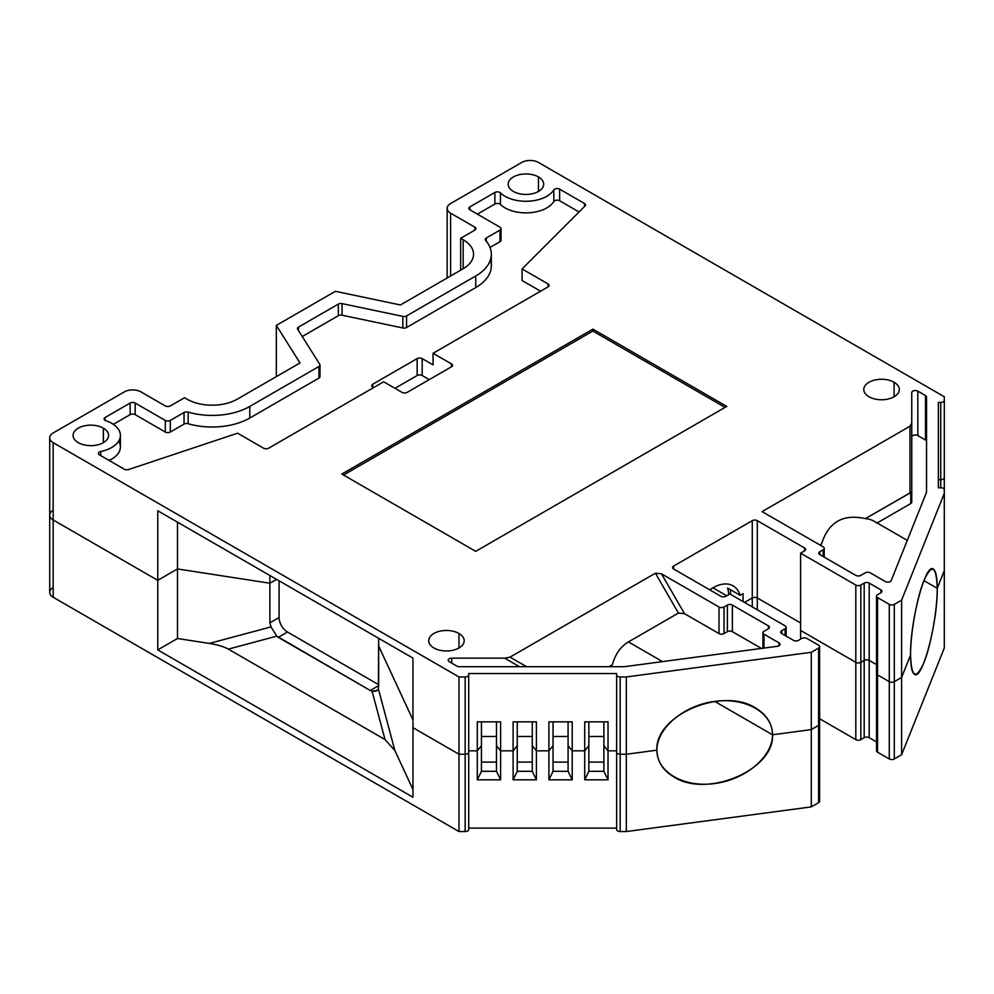 <?xml version="1.0" encoding="UTF-8"?>
<svg xmlns="http://www.w3.org/2000/svg" width="994" height="994" viewBox="0 0 994 994"><rect width="100%" height="100%" fill="white"/><g stroke="black" fill="none" stroke-linecap="round" stroke-linejoin="round"><path stroke-width="1.49" d="M616.615 674.901A3.554 2.05 0 0 0 620.169 676.951L620.169 754.247A3.554 2.05 180 0 1 616.615 752.197L616.615 674.901A3.554 2.05 0 0 0 620.169 676.951L620.169 754.247A3.554 2.05 180 0 1 616.615 752.197L616.615 674.901A3.554 2.05 0 0 0 620.169 676.951L620.169 831.543A3.554 2.05 180 0 1 616.615 829.493L616.615 752.209A3.554 2.05 0 0 0 620.169 754.247L620.169 831.543A3.554 2.05 180 0 1 616.615 829.493L616.615 752.209A3.554 2.05 0 0 0 620.169 754.247A3.554 2.05 180 0 1 616.615 752.197A3.554 2.05 0 0 0 620.169 754.247L620.169 831.543A3.554 2.05 180 0 1 616.615 829.493L616.615 673.534L468.708 673.534L468.708 674.901L468.708 673.534L616.615 673.534L468.708 673.534L468.708 752.197A3.554 2.05 180 0 1 465.155 754.247L458.992 754.247L465.155 754.247A3.554 2.05 0 0 0 468.708 752.197A3.554 2.05 180 0 1 465.155 754.247L465.155 831.543L465.155 754.247A3.554 2.05 0 0 0 468.708 752.197L468.708 829.493A3.554 2.05 180 0 1 465.155 831.543L458.992 831.543L53.167 597.245A11.829 6.834 180 0 1 49.7 592.412L49.7 515.153A11.829 6.834 0 0 0 53.167 519.949L157.76 580.334L53.167 519.949A11.829 6.834 180 0 1 49.7 515.116L49.7 437.82A11.829 6.834 0 0 0 53.167 442.653L458.992 676.951L465.155 676.951A3.554 2.05 0 0 0 468.708 674.901L468.708 829.493A3.554 2.05 180 0 1 465.155 831.543L458.992 831.543L53.167 597.245A11.829 6.834 180 0 1 53.167 587.578A11.829 6.834 180 0 0 53.167 597.245L53.167 519.949L53.167 597.245L458.992 831.543L458.992 754.247L412.97 727.67L458.992 754.247L465.155 754.247L458.992 754.247L458.992 676.951L465.155 676.951A3.554 2.05 0 0 0 468.708 674.901L468.708 752.197A3.554 2.05 180 0 1 465.155 754.247A3.554 2.05 0 0 0 468.708 752.197L468.708 829.493A3.554 2.05 180 0 1 465.155 831.543L458.992 831.543L458.992 754.247L412.97 727.67L458.992 754.247L412.97 727.67L458.992 754.247L458.992 831.543M944.3 644.385A3.554 2.05 180 0 1 944.3 644.41A3.554 2.05 180 0 0 944.3 644.385A3.554 2.05 180 0 1 944.3 644.41L944.3 567.114L944.3 570.668L937.243 588.336L923.898 580.633L937.243 588.336C937.764 622.145 922.159 681.039 914.468 674.317C911.92 672.59 910.616 666.166 910.554 655.058L901.608 677.448L901.608 754.744L944.3 647.964L901.608 754.744L894.302 758.956A3.554 2.05 180 0 1 889.282 758.956L877.565 752.197A3.554 2.05 180 0 1 876.534 750.743L876.534 673.447A3.554 2.05 0 0 0 877.565 674.901A3.554 2.05 180 0 1 876.534 673.447L876.534 596.151A3.554 2.05 0 0 0 877.565 597.605L877.565 752.197A3.554 2.05 180 0 1 877.565 749.29A3.554 2.05 180 0 0 877.565 752.197L889.282 758.956L877.565 752.197L877.565 674.901A3.554 2.05 180 0 1 877.565 671.994A3.554 2.05 0 0 0 876.534 673.447M876.534 741.934L869.203 737.697A3.554 2.05 0 0 0 864.184 737.697L864.184 660.401A3.554 2.05 180 0 1 869.203 660.401A3.554 2.05 0 0 0 864.184 660.401A3.554 2.05 180 0 1 869.203 660.401L869.203 737.697A3.554 2.05 0 0 0 864.184 737.697L864.184 660.401A3.554 2.05 180 0 1 869.203 660.401L869.203 737.697A3.554 2.05 0 0 0 864.184 737.697L864.184 583.105A3.554 2.05 180 0 1 869.203 583.105L869.203 660.401A3.554 2.05 0 0 0 864.184 660.401L864.184 583.105A3.554 2.05 180 0 1 869.203 583.105L869.203 660.401A3.554 2.05 0 0 0 864.184 660.401L864.184 583.105A3.554 2.05 180 0 1 869.203 583.105L869.203 737.697L876.534 741.934L869.203 737.697M855.809 739.635L855.809 585.044A3.554 2.05 0 0 0 860.829 585.044L860.829 662.339A3.554 2.05 180 0 1 855.809 662.339L855.809 585.044A3.554 2.05 0 0 0 860.829 585.044L860.829 662.339A3.554 2.05 180 0 1 855.809 662.339L855.809 585.044A3.554 2.05 0 0 0 860.829 585.044L860.829 739.635A3.554 2.05 180 0 1 855.809 739.635L855.809 662.339A3.554 2.05 0 0 0 860.829 662.339L860.829 739.635A3.554 2.05 180 0 1 855.809 739.635L855.809 662.339A3.554 2.05 0 0 0 860.829 662.339A3.554 2.05 180 0 1 855.809 662.339A3.554 2.05 0 0 0 860.829 662.339L860.829 739.635L864.184 737.697L860.829 739.635A3.554 2.05 180 0 1 855.809 739.635L819.615 718.737M819.615 646.634L819.615 723.93A3.554 2.05 180 0 1 818.584 725.384A3.554 2.05 0 0 0 819.615 723.93L819.615 801.226A3.554 2.05 180 0 1 818.584 802.68L811.278 806.892L626.332 831.543L811.278 806.892L811.278 652.3L626.332 676.951L811.278 652.3L818.584 648.088A3.554 2.05 0 0 0 819.615 646.634A3.554 2.05 0 0 0 818.584 645.181L806.867 638.421A3.554 2.05 0 0 0 801.847 638.421L798.493 640.36A3.554 2.05 180 0 1 793.473 640.36L781.756 633.588A3.554 2.05 180 0 1 780.725 632.147A3.554 2.05 180 0 1 781.756 630.693L781.756 633.588A3.554 2.05 180 0 1 781.756 630.693L781.756 633.588A3.554 2.05 180 0 1 781.756 630.693L781.756 633.588L793.473 640.36L781.756 633.588M819.615 723.93A3.554 2.05 0 0 0 818.584 722.476A3.554 2.05 180 0 1 818.584 725.384L818.584 802.68A3.554 2.05 180 0 0 818.584 799.772A3.554 2.05 180 0 1 818.584 802.68L818.584 725.384L811.278 729.596L772.5 734.765L714.711 701.404L772.5 734.765C774.761 769.592 707.206 798.48 673.857 776.948C662.824 770.325 657.183 761.392 656.922 750.172L626.332 754.247L620.169 754.247L626.332 754.247L620.169 754.247L626.332 754.247L620.169 754.247L626.332 754.247L626.332 831.543L620.169 831.543L626.332 831.543L811.278 806.892L818.584 802.68L811.278 806.892L811.278 729.596L811.278 806.892M616.615 828.126L468.708 828.126M712.934 587.827L726.751 595.791L712.934 587.827M752.272 606.899L752.272 597.966L752.272 606.899L752.272 597.966L744.531 602.439L752.272 597.966A3.554 2.05 180 0 1 757.291 597.966A3.554 2.05 0 0 0 752.272 597.966L744.531 602.439L752.272 597.966A3.554 2.05 180 0 1 757.291 597.966L757.291 609.794L757.291 597.966A3.554 2.05 0 0 0 752.272 597.966L744.531 602.439L752.272 597.966A3.554 2.05 180 0 1 757.291 597.966A3.554 2.05 0 0 0 752.272 597.966L752.272 520.67A3.554 2.05 180 0 1 757.291 520.67L757.291 609.794M800.592 622.965L757.291 597.966L800.592 622.965M800.592 639.142L800.592 630.457L855.809 662.339L800.592 630.457L855.809 662.339L800.592 630.457L855.809 662.339L800.592 630.457L800.592 639.142L800.592 553.161L804.568 550.862L804.568 547.967L757.291 520.67L757.291 597.966L757.291 520.67A3.554 2.05 180 0 0 752.272 520.67A3.554 2.05 180 0 1 757.291 520.67L804.568 547.967A3.554 2.05 180 0 1 805.6 549.409A3.554 2.05 180 0 1 804.568 550.862L804.568 547.967A3.554 2.05 180 0 1 804.568 550.862L804.568 547.967L757.291 520.67M860.829 662.339L864.184 660.401L860.829 662.339M876.534 664.638L869.203 660.401L876.534 664.638M889.282 758.956L889.282 604.364A3.554 2.05 0 0 0 894.302 604.364L894.302 681.66A3.554 2.05 180 0 1 889.282 681.66L889.282 604.364A3.554 2.05 0 0 0 894.302 604.364L894.302 681.66A3.554 2.05 180 0 1 889.282 681.66A3.554 2.05 0 0 0 894.302 681.66L894.302 758.956A3.554 2.05 180 0 1 889.282 758.956L889.282 681.66A3.554 2.05 0 0 0 894.302 681.66L894.302 758.956A3.554 2.05 180 0 1 889.282 758.956L889.282 681.66A3.554 2.05 0 0 0 894.302 681.66A3.554 2.05 180 0 1 889.282 681.66L877.565 674.901A3.554 2.05 180 0 1 877.565 671.994A3.554 2.05 0 0 0 877.565 674.901L877.565 752.197M944.3 400.321L944.3 477.617A3.554 2.05 180 0 1 940.746 479.667L938.386 479.667L940.746 479.667L940.746 402.371A3.554 2.05 0 0 0 944.3 400.321L944.3 477.617A3.554 2.05 180 0 1 940.746 479.667L940.746 402.371L938.386 402.371L940.746 402.371A3.554 2.05 0 0 0 944.3 400.321L944.3 489.793A3.554 2.05 0 0 0 940.746 487.768L938.386 487.768L938.386 402.371L938.386 487.768L940.746 487.768L940.746 479.667A3.554 2.05 0 0 0 944.3 477.617L944.3 489.793A3.554 2.05 0 0 0 940.746 487.768L940.746 479.667L938.386 479.667L940.746 479.667A3.554 2.05 0 0 0 944.3 477.617L944.3 489.793A3.554 2.05 0 0 0 940.746 487.768L938.386 487.768L938.386 402.371L940.746 402.371A3.554 2.05 0 0 0 944.3 400.321L944.3 477.617A3.554 2.05 180 0 1 940.746 479.667L938.386 479.667L940.746 479.667A3.554 2.05 0 0 0 944.3 477.617L944.3 567.114A3.554 2.05 0 0 0 944.3 567.089A3.554 2.05 180 0 1 944.3 567.114A3.554 2.05 0 0 0 944.3 567.089A3.554 2.05 180 0 1 944.3 567.114L944.3 647.964L944.3 567.114A3.554 2.05 0 0 0 944.3 567.089A3.554 2.05 180 0 1 944.3 567.114L944.3 570.668L937.243 588.336C937.292 610.167 931.03 645.069 923.898 662.762C915.859 680.244 911.411 677.684 910.554 655.058L901.608 677.448L894.302 681.66L901.608 677.448L901.608 600.152L894.302 604.364L901.608 600.152L944.3 493.372L901.608 600.152L894.302 604.364L894.302 681.66L901.608 677.448L901.608 754.744L894.302 758.956L901.608 754.744L944.3 647.964L944.3 570.668L937.243 588.336C937.18 577.216 935.876 570.792 933.329 569.065C925.625 562.356 910.032 621.238 910.554 655.058L901.608 677.448L901.608 754.744M209.349 643.429L271.002 626.916L276.792 636.135L228.359 649.119C223.923 646.659 217.574 644.758 209.349 643.429L271.002 626.916L269.883 622.84L279.09 617.535A11.829 6.834 -120 0 0 287.452 632.022L378.664 684.68L287.452 632.022L278.245 637.34L276.792 636.135L228.359 649.119L385.038 739.573L372.054 691.141L370.29 690.482L378.664 685.649L378.366 688.892L394.879 750.545L385.038 739.573L372.054 691.141L376.962 690.631L378.366 688.892L394.879 750.545L385.038 739.573L228.359 649.119C223.923 646.659 217.574 644.758 209.349 643.429L271.002 626.916L269.883 622.84L279.09 617.535A11.829 6.834 -120 0 0 287.452 632.022L278.245 637.34L370.29 690.482L378.664 685.649L378.366 688.892L394.879 750.545L385.038 739.573L228.359 649.119C223.923 646.659 217.574 644.758 209.349 643.429L177.491 638.508L157.76 649.902L157.76 580.334L157.76 649.902L412.97 797.238L157.76 649.902L157.76 580.334L177.491 568.941L269.883 583.229L276.58 579.365L269.883 583.229L177.491 568.941L177.491 638.508L177.491 568.941L157.76 580.334L53.167 519.949L157.76 580.334L177.491 568.941L177.491 522.161L177.491 568.941L269.883 583.229L276.58 579.365L269.883 583.229L177.491 568.941L177.491 638.508L209.349 643.429L177.491 638.508L157.76 649.902L412.97 797.238L412.97 658.115L157.76 510.767L157.76 580.334L53.167 519.949A11.829 6.834 180 0 1 53.167 510.282A11.829 6.834 180 0 0 53.167 519.949L157.76 580.334L177.491 568.941L269.883 583.229L276.58 579.365L269.883 583.229L177.491 568.941L157.76 580.334L177.491 568.941L177.491 522.161M378.664 638.297L378.664 646.038L412.97 719.954L378.664 646.038L412.97 719.954L378.664 646.038L412.97 719.954L378.664 646.038L378.664 685.649L378.664 638.297L378.366 688.892C377.633 690.892 375.533 691.638 372.054 691.141L370.29 690.482L378.664 685.649M481.431 721.843L481.431 771.307L481.431 721.843L481.431 745.711L477.294 750.83L468.708 750.83L477.294 750.83L477.294 779.818L481.431 771.307L496.466 771.307L496.466 745.711L500.603 750.83L500.603 779.818L477.294 779.818L481.431 771.307L481.431 745.711L477.294 750.83L477.294 721.843L500.603 721.843L500.603 750.83L513.103 750.83L500.603 750.83L500.603 779.818L477.294 779.818L481.431 771.307L496.466 771.307L500.603 779.818L477.294 779.818L477.294 750.83L468.708 750.83L477.294 750.83L468.708 750.83L477.294 750.83L477.294 779.818M481.431 736.479L496.466 736.479L481.431 736.479M517.24 721.843L517.24 771.307L517.24 721.843L517.24 745.711L513.103 750.83L513.103 779.818L517.24 771.307L532.275 771.307L532.275 745.711L536.412 750.83L536.412 779.818L513.103 779.818L517.24 771.307L517.24 745.711L513.103 750.83L513.103 721.843L536.412 721.843L536.412 750.83L548.912 750.83L536.412 750.83L536.412 779.818L513.103 779.818L517.24 771.307L532.275 771.307L536.412 779.818L513.103 779.818L513.103 750.83L500.603 750.83L500.603 779.818L496.466 771.307L496.466 745.711L500.603 750.83L513.103 750.83L500.603 750.83L500.603 721.843L477.294 721.843L500.603 721.843L500.603 750.83L513.103 750.83L513.103 779.818M517.24 736.479L532.275 736.479L517.24 736.479M553.049 721.843L553.049 771.307L553.049 721.843L553.049 745.711L548.912 750.83L548.912 779.818L553.049 771.307L568.083 771.307L568.083 745.711L572.221 750.83L572.221 779.818L548.912 779.818L553.049 771.307L553.049 745.711L548.912 750.83L548.912 721.843L572.221 721.843L572.221 750.83L584.721 750.83L572.221 750.83L572.221 779.818L548.912 779.818L553.049 771.307L568.083 771.307L572.221 779.818L548.912 779.818L548.912 750.83L536.412 750.83L536.412 779.818L532.275 771.307L532.275 745.711L536.412 750.83L548.912 750.83L536.412 750.83L536.412 721.843L513.103 721.843L536.412 721.843L536.412 750.83L548.912 750.83L548.912 779.818M553.049 736.479L568.083 736.479L553.049 736.479M588.858 721.843L588.858 771.307L588.858 721.843L588.858 745.711L584.721 750.83L584.721 779.818L588.858 771.307L603.892 771.307L603.892 745.711L608.03 750.83L608.03 779.818L584.721 779.818L588.858 771.307L588.858 745.711L584.721 750.83L584.721 721.843L608.03 721.843L608.03 750.83L616.615 750.83L608.03 750.83L608.03 779.818L584.721 779.818L588.858 771.307L603.892 771.307L608.03 779.818L584.721 779.818L584.721 750.83L572.221 750.83L572.221 779.818L568.083 771.307L568.083 745.711L572.221 750.83L584.721 750.83L572.221 750.83L572.221 721.843L548.912 721.843L572.221 721.843L572.221 750.83L584.721 750.83L584.721 779.818M588.858 736.479L603.892 736.479L588.858 736.479M378.664 684.68L287.452 632.022L278.245 637.34L276.792 636.135L271.002 626.916L269.883 622.84L269.883 575.501M394.879 750.545L412.97 789.522M269.883 622.84L279.09 617.535L279.09 580.819M481.431 762.087L496.466 762.087M517.24 762.087L532.275 762.087M553.049 762.087L568.083 762.087M588.858 762.087L603.892 762.087M819.839 544.948L821.553 543.954A62.125 35.871 -60 0 0 820.472 545.321A62.125 35.871 -60 0 1 821.553 543.954L819.839 544.948L821.553 543.954C828.412 522.098 843.024 513.662 865.389 518.644L909.982 492.9L909.982 426.227L911.759 423.158L911.759 492.229L909.982 492.9L909.982 426.227L911.759 423.158L911.759 492.229L910.715 492.614L910.715 503.585A3.554 2.05 0 0 0 911.759 502.132L911.759 437.025A3.554 2.05 180 0 1 913.946 435.136A3.554 2.05 180 0 1 917.822 435.571L917.822 391.127A3.554 2.05 0 0 0 913.946 390.692A3.554 2.05 0 0 0 911.759 392.58L911.759 492.229L909.982 492.9L909.982 426.227L911.759 423.158L911.759 502.132L911.759 437.025A3.554 2.05 180 0 1 913.946 435.136A3.554 2.05 180 0 1 917.822 435.571L917.822 391.127A3.554 2.05 0 0 0 913.946 390.692A3.554 2.05 0 0 0 911.759 392.58L911.759 437.025A3.554 2.05 180 0 1 913.946 435.136A3.554 2.05 180 0 1 917.822 435.571L917.822 391.127A3.554 2.05 0 0 0 913.946 390.692A3.554 2.05 0 0 0 911.759 392.58L911.759 492.229M917.822 391.127L925.513 395.575A3.554 2.05 0 0 1 926.545 397.016A3.554 2.05 0 0 0 925.513 395.575A3.554 2.05 0 0 1 926.545 397.016L926.545 491.98A3.554 2.05 180 0 1 926.458 492.44A3.554 2.05 180 0 0 926.545 491.98L926.545 397.016L926.545 491.98A3.554 2.05 180 0 1 926.458 492.44L891.233 580.521A3.554 2.05 0 0 1 888.748 582.037A3.554 2.05 0 0 1 885.269 581.515L870.247 572.842A3.554 2.05 180 0 0 865.227 572.842L860.829 575.377A3.554 2.05 0 0 1 855.809 575.377L819.839 554.602L819.839 551.707A3.554 2.05 0 0 0 819.839 554.602L819.839 551.707A3.554 2.05 0 0 0 818.795 553.161A3.554 2.05 0 0 0 819.839 554.602L855.809 575.377A3.554 2.05 0 0 0 860.829 575.377A3.554 2.05 0 0 1 855.809 575.377L819.839 554.602L819.839 551.707L823.181 549.781A3.554 2.05 180 0 0 824.225 548.328A3.554 2.05 180 0 0 823.181 546.874L762.1 511.612L909.982 426.227M538.475 176.957A17.755 10.251 180 0 1 543.681 184.201A17.755 10.251 180 0 1 525.925 194.451A17.755 10.251 180 0 1 508.17 184.201A17.755 10.251 180 0 1 519.129 174.733A17.755 10.251 180 0 1 538.475 176.957A17.755 10.251 180 0 1 530.523 194.103A17.755 10.251 180 0 1 508.779 181.542A17.755 10.251 180 0 1 538.475 176.957L538.475 191.444L538.475 176.957A17.755 10.251 180 0 1 530.523 194.103A17.755 10.251 180 0 1 508.779 181.542A17.755 10.251 180 0 1 538.475 176.957M894.091 382.268A17.755 10.251 180 0 1 899.297 389.511A17.755 10.251 180 0 1 881.541 399.762A17.755 10.251 180 0 1 863.798 389.511A17.755 10.251 180 0 1 874.757 380.043A17.755 10.251 180 0 1 894.091 382.268A17.755 10.251 180 0 1 886.139 399.414A17.755 10.251 180 0 1 864.395 386.852A17.755 10.251 180 0 1 894.091 382.268L894.091 396.755L894.091 382.268A17.755 10.251 180 0 1 886.139 399.414A17.755 10.251 180 0 1 864.395 386.852A17.755 10.251 180 0 1 894.091 382.268M458.992 633.476A17.755 10.251 180 0 1 464.186 640.72A17.755 10.251 180 0 1 446.443 650.971A17.755 10.251 180 0 1 428.687 640.72A17.755 10.251 180 0 1 439.646 631.252A17.755 10.251 180 0 1 458.992 633.476A17.755 10.251 180 0 1 451.027 650.61A17.755 10.251 180 0 1 429.296 638.061A17.755 10.251 180 0 1 458.992 633.476L458.992 647.964L458.992 633.476A17.755 10.251 180 0 1 451.027 650.61A17.755 10.251 180 0 1 429.296 638.061A17.755 10.251 180 0 1 458.992 633.476M103.376 428.153A17.755 10.251 180 0 1 108.57 435.409A17.755 10.251 180 0 1 90.827 445.647A17.755 10.251 180 0 1 73.071 435.409A17.755 10.251 180 0 1 84.03 425.941A17.755 10.251 180 0 1 103.376 428.153A17.755 10.251 180 0 1 95.412 445.3A17.755 10.251 180 0 1 73.68 432.75A17.755 10.251 180 0 1 103.376 428.153L103.376 442.653L103.376 428.153A17.755 10.251 180 0 1 95.412 445.3A17.755 10.251 180 0 1 73.68 432.75A17.755 10.251 180 0 1 103.376 428.153M944.3 474.051L944.3 396.755L538.475 162.457A11.829 6.834 0 0 0 521.738 162.457L450.617 203.522A11.829 6.834 0 0 0 447.151 208.355A11.829 6.834 0 0 0 450.617 213.188L474.883 227.191A3.554 2.05 180 0 1 475.927 228.645A3.554 2.05 180 0 1 474.883 230.086L460.657 238.299L463.167 239.753A35.498 20.501 180 0 1 473.566 254.24A35.498 20.501 180 0 1 463.167 268.74L400.42 304.972L335.388 291.304L276.332 325.398L335.388 291.304L400.42 304.972L335.388 291.304L276.332 325.398L300.002 362.947L237.255 399.178A35.498 20.501 180 0 1 187.046 399.178L184.536 397.724L187.046 399.178A35.498 20.501 180 0 0 237.255 399.178A35.498 20.501 180 0 1 187.046 399.178L184.536 397.724L170.309 405.937A3.554 2.05 180 0 1 165.29 405.937L141.024 391.922A11.829 6.834 0 0 0 124.287 391.922L53.167 432.986A11.829 6.834 0 0 0 49.7 437.82M818.584 802.68L818.584 725.384A3.554 2.05 0 0 0 818.584 722.476A3.554 2.05 180 0 1 818.584 725.384L811.278 729.596L772.5 734.765C772.239 723.533 766.598 714.611 755.564 707.989C722.216 686.456 654.661 715.345 656.922 750.172L626.332 754.247L626.332 676.951L620.169 676.951L626.332 676.951L811.278 652.3L818.584 648.088A3.554 2.05 0 0 0 818.584 645.181L806.867 638.421A3.554 2.05 0 0 0 801.847 638.421L798.493 640.36A3.554 2.05 180 0 1 793.473 640.36A3.554 2.05 180 0 0 798.493 640.36L801.847 638.421A3.554 2.05 0 0 1 806.867 638.421L818.584 645.181A3.554 2.05 0 0 1 818.584 648.088L811.278 652.3L811.278 729.596L811.278 652.3M785.111 635.526L785.111 628.767L785.111 635.526L785.111 628.767L781.756 630.693L785.111 628.767A3.554 2.05 0 0 0 786.155 627.313A3.554 2.05 0 0 0 785.111 625.86L729.882 593.977L725.906 596.276A3.554 2.05 180 0 1 720.886 596.276L673.609 568.978A3.554 2.05 180 0 1 672.578 567.524A3.554 2.05 180 0 1 673.609 566.083L752.272 520.67L673.609 566.083L752.272 520.67L752.272 597.966L752.272 520.67M855.809 585.044L800.592 553.161L804.568 550.862L800.592 553.161L855.809 585.044L800.592 553.161L800.592 630.457L800.592 553.161M860.829 585.044L864.184 583.105M876.534 596.151A3.554 2.05 0 0 1 877.565 594.698L880.92 592.772L880.92 589.877L869.203 583.105L880.92 589.877A3.554 2.05 180 0 1 881.951 591.318A3.554 2.05 180 0 1 880.92 592.772L880.92 589.877A3.554 2.05 180 0 1 880.92 592.772L880.92 589.877L869.203 583.105M877.565 597.605L889.282 604.364L877.565 597.605A3.554 2.05 0 0 1 877.565 594.698L880.92 592.772L877.565 594.698A3.554 2.05 0 0 0 877.565 597.605L877.565 674.901L889.282 681.66L889.282 604.364L877.565 597.605L877.565 674.901L889.282 681.66L877.565 674.901A3.554 2.05 0 0 1 877.565 671.994M944.3 567.114L944.3 477.617L944.3 493.372L901.608 600.152L901.608 677.448L901.608 600.152M469.864 206.901L494.875 192.463L469.864 206.901L469.864 209.796A3.554 2.05 180 0 1 469.864 206.901L469.864 209.796A3.554 2.05 180 0 1 469.864 206.901L469.864 209.796A3.554 2.05 180 0 1 468.82 208.355A3.554 2.05 180 0 1 469.864 206.901L494.875 192.463A3.554 2.05 180 0 1 500.442 192.873A29.584 17.084 0 0 0 528.733 201.198A29.584 17.084 0 0 0 553.795 189.929A3.554 2.05 180 0 1 559.647 189.171L584.484 203.509A3.554 2.05 180 0 1 585.528 204.963A3.554 2.05 180 0 1 585.044 205.982L522.086 268.939L548.104 283.961A3.554 2.05 180 0 1 549.135 285.402A3.554 2.05 180 0 1 548.104 286.856L433.049 353.28L451.462 363.903A3.554 2.05 180 0 1 452.494 365.357A3.554 2.05 180 0 1 451.462 366.811L407.105 392.406A3.554 2.05 180 0 1 402.085 392.406L383.684 381.783L268.628 448.207L383.684 381.783L402.085 392.406A3.554 2.05 180 0 0 407.105 392.406A3.554 2.05 180 0 1 402.085 392.406L383.684 381.783L268.628 448.207A3.554 2.05 180 0 1 263.609 448.207L237.603 433.185L263.609 448.207A3.554 2.05 180 0 0 268.628 448.207A3.554 2.05 180 0 1 263.609 448.207L237.603 433.185L128.561 469.541A3.554 2.05 180 0 1 124.275 469.218L99.437 454.867A3.554 2.05 180 0 1 98.394 453.426A3.554 2.05 180 0 1 100.754 451.487A29.584 17.084 0 0 0 120.398 435.409A29.584 17.084 0 0 0 105.849 420.698A3.554 2.05 180 0 1 104.097 418.921A3.554 2.05 180 0 1 105.14 417.48L130.152 403.042A3.554 2.05 180 0 1 135.172 403.042L165.29 420.425A3.554 2.05 0 0 0 170.309 420.425L184.039 412.51A3.554 2.05 180 0 1 188.152 412.125L188.152 423.717A3.554 2.05 0 0 0 184.039 424.103L184.039 412.51A3.554 2.05 180 0 1 188.152 412.125L188.152 423.717A3.554 2.05 0 0 0 184.039 424.103L184.039 412.51A3.554 2.05 180 0 1 188.152 412.125L188.152 423.717A3.554 2.05 0 0 0 184.039 424.103L184.039 412.51L170.309 420.425L184.039 412.51M319.993 365.046L319.993 376.639A3.554 2.05 180 0 1 318.95 378.093L249.805 418.014A53.254 30.739 180 0 1 188.152 423.717A53.254 30.739 180 0 0 249.805 418.014L249.805 406.422A53.254 30.739 180 0 1 188.152 412.125A53.254 30.739 180 0 0 249.805 406.422L318.95 366.5A3.554 2.05 0 0 0 319.993 365.046A3.554 2.05 0 0 0 319.782 364.338L297.653 329.25A3.554 2.05 180 0 1 297.442 328.554A3.554 2.05 180 0 1 298.486 327.101L338.345 304.089A3.554 2.05 180 0 1 342.073 303.617L342.073 315.21A3.554 2.05 0 0 0 338.345 315.682L338.345 304.089A3.554 2.05 180 0 1 342.073 303.617L342.073 315.21A3.554 2.05 0 0 0 338.345 315.682L338.345 304.089A3.554 2.05 180 0 1 342.073 303.617L342.073 315.21A3.554 2.05 0 0 0 338.345 315.682L338.345 304.089L298.486 327.101L338.345 304.089M490.005 247.456L499.982 241.691A3.554 2.05 180 0 0 499.982 238.784A3.554 2.05 180 0 1 499.982 241.691L499.982 230.086A3.554 2.05 0 0 0 501.026 228.645L501.026 240.237A3.554 2.05 180 0 1 499.982 241.691L499.982 230.086L486.265 238.013A3.554 2.05 180 0 0 485.606 240.386A53.254 30.739 180 0 1 475.728 275.984L406.571 315.906L406.571 327.511A3.554 2.05 180 0 1 402.843 327.983L402.843 316.39A3.554 2.05 0 0 0 406.571 315.906L406.571 327.511A3.554 2.05 180 0 1 402.843 327.983L402.843 316.39A3.554 2.05 0 0 0 406.571 315.906L406.571 327.511A3.554 2.05 180 0 1 402.843 327.983L402.843 316.39L342.073 303.617L402.843 316.39A3.554 2.05 0 0 0 406.571 315.906L475.728 275.984A53.254 30.739 180 0 0 491.322 254.24A53.254 30.739 180 0 0 485.606 240.386A3.554 2.05 180 0 1 485.221 239.467A3.554 2.05 180 0 1 486.265 238.013L486.265 241.169M501.026 228.645A3.554 2.05 0 0 0 499.982 227.191L469.864 209.796L499.982 227.191A3.554 2.05 0 0 1 499.982 230.086L486.265 238.013L499.982 230.086A3.554 2.05 0 0 0 499.982 227.191L469.864 209.796M475.716 551.347L726.751 406.422L592.871 329.126L341.837 474.051L592.871 329.126L592.871 331.052L592.871 329.126L726.751 406.422L592.871 329.126L341.837 474.051L475.716 551.347L726.751 406.422L475.716 551.347L341.837 474.051L475.716 551.347M768.374 625.86L732.392 605.085L768.374 625.86L768.374 628.755A3.554 2.05 0 0 0 768.374 625.86L768.374 628.755A3.554 2.05 0 0 0 768.374 625.86L768.374 628.755L763.976 631.302A3.554 2.05 180 0 0 762.945 632.743A3.554 2.05 180 0 0 763.976 634.197A3.554 2.05 180 0 1 763.976 631.302L768.374 628.755A3.554 2.05 0 0 0 769.418 627.313A3.554 2.05 0 0 0 768.374 625.86L732.392 605.085A3.554 2.05 0 0 0 727.372 605.085L724.03 607.023A3.554 2.05 180 0 1 719.01 607.023L661.47 573.811L655.419 573.203L678.43 613.062L684.481 613.658L719.01 633.588A3.554 2.05 0 0 0 724.03 633.588L727.372 631.662A3.554 2.05 180 0 1 732.392 631.662L761.429 648.423L732.392 631.662L732.392 605.085A3.554 2.05 0 0 0 727.372 605.085L724.03 607.023A3.554 2.05 180 0 1 719.01 607.023L661.47 573.811L655.419 573.203L678.43 613.062L684.481 613.658L719.01 633.588A3.554 2.05 0 0 0 724.03 633.588L727.372 631.662A3.554 2.05 180 0 1 732.392 631.662L761.429 648.423M526.609 666.701L510.034 657.133L526.609 666.701L510.034 657.133L504.716 658.165L451.748 658.165A3.554 2.05 0 0 0 448.207 660.215A3.554 2.05 0 0 0 449.238 661.656L456.929 666.104A3.554 2.05 0 0 0 459.439 666.701L623.909 666.701A3.554 2.05 0 0 0 624.717 666.651L777.283 646.311A3.554 2.05 0 0 0 780.041 644.311A3.554 2.05 0 0 0 778.998 642.869L763.976 634.197A3.554 2.05 180 0 1 763.976 631.302L768.374 628.755M655.419 573.203L510.034 657.133L655.419 573.203L678.43 613.062L684.481 613.658L661.47 573.811L655.419 573.203L510.034 657.133L504.716 658.165L451.748 658.165A3.554 2.05 0 0 0 448.468 659.432A3.554 2.05 0 0 0 449.238 661.656L456.929 666.104A3.554 2.05 0 0 0 459.439 666.701L623.909 666.701A3.554 2.05 0 0 0 624.717 666.651L777.283 646.311A3.554 2.05 0 0 0 779.905 644.882A3.554 2.05 0 0 0 778.998 642.869L763.976 634.197L778.998 642.869L778.998 645.765M422.177 358.598L433.049 364.873L422.177 358.598L422.177 375.508A3.554 2.05 0 0 0 417.145 375.508L417.145 358.598A3.554 2.05 180 0 1 422.177 358.598L422.177 375.508A3.554 2.05 0 0 0 417.145 375.508L417.145 358.598A3.554 2.05 180 0 1 422.177 358.598L422.177 375.508A3.554 2.05 0 0 0 417.145 375.508L417.145 358.598A3.554 2.05 180 0 1 422.177 358.598L433.049 364.873L433.049 353.28L451.462 363.903A3.554 2.05 180 0 1 451.462 366.811L407.105 392.406L451.462 366.811L451.462 363.903A3.554 2.05 180 0 1 451.462 366.811L451.462 363.903L433.049 353.28L548.104 286.856L433.049 353.28L433.049 364.873L433.049 353.28M603.892 721.843L603.892 745.711L608.03 750.83L608.03 779.818L603.892 771.307L603.892 745.711L608.03 750.83L616.615 750.83L608.03 750.83L608.03 721.843L584.721 721.843L608.03 721.843L608.03 750.83L616.615 750.83L608.03 750.83L603.892 745.711L608.03 750.83L603.892 745.711L603.892 721.843L603.892 771.307L608.03 779.818M728.764 594.623A40.232 23.235 120 0 0 727.583 588.063A40.232 23.235 120 0 1 728.764 594.623A40.232 23.235 120 0 0 727.583 588.063L740.132 595.307L743.065 593.617L743.065 601.594L743.065 593.617L740.132 595.307A40.232 23.235 120 0 0 733.05 585.826A40.232 23.235 120 0 0 709.766 589.852A40.232 23.235 120 0 1 740.132 595.307A40.232 23.235 120 0 0 709.766 589.852M460.657 270.182L460.657 238.299L463.167 239.753A35.498 20.501 180 0 1 463.167 268.74L400.42 304.972L463.167 268.74L463.167 239.753A35.498 20.501 180 0 1 463.167 268.74L463.167 239.753L460.657 238.299L474.883 230.086L474.883 227.191A3.554 2.05 180 0 1 474.883 230.086L460.657 238.299L460.657 270.182L460.657 238.299M276.332 376.602L276.332 325.398L300.002 362.947L237.255 399.178L300.002 362.947L276.332 325.398L276.332 376.602L276.332 325.398M568.083 721.843L568.083 745.711L568.083 721.843L568.083 745.711L572.221 750.83L568.083 745.711L572.221 750.83L568.083 745.711L568.083 771.307L572.221 779.818M532.275 721.843L532.275 745.711L532.275 721.843L532.275 745.711L536.412 750.83L532.275 745.711L536.412 750.83L532.275 745.711L532.275 771.307L536.412 779.818M496.466 721.843L496.466 745.711L496.466 721.843L496.466 745.711L500.603 750.83L496.466 745.711L500.603 750.83L496.466 745.711L496.466 771.307L500.603 779.818M730.515 589.753L730.515 594.337M540.574 291.205L522.086 280.532L540.574 291.205L522.086 280.532L522.086 268.939L548.104 283.961A3.554 2.05 180 0 1 548.104 286.856L548.104 283.961A3.554 2.05 180 0 1 548.104 286.856L548.104 283.961L522.086 268.939L585.044 205.982L522.086 268.939L522.086 280.532L522.086 268.939M109.079 460.433A29.584 17.084 0 0 0 118.646 441.199A29.584 17.084 0 0 1 109.079 460.433A29.584 17.084 0 0 0 120.398 447.002L120.398 435.409M135.172 403.042L135.172 414.635L165.29 432.03L165.29 420.425L135.172 403.042L135.172 414.635A3.554 2.05 0 0 0 130.152 414.635L130.152 403.042L105.14 417.48A3.554 2.05 180 0 0 105.849 420.698A29.584 17.084 0 0 1 120.274 437.025A29.584 17.084 0 0 1 100.754 451.487A3.554 2.05 180 0 0 99.437 454.867L124.275 469.218A3.554 2.05 180 0 0 128.561 469.541L237.603 433.185L128.561 469.541A3.554 2.05 180 0 1 124.275 469.218L99.437 454.867A3.554 2.05 180 0 1 100.754 451.487A29.584 17.084 0 0 0 120.274 437.025A29.584 17.084 0 0 0 105.849 420.698A3.554 2.05 180 0 1 105.14 417.48L130.152 403.042A3.554 2.05 180 0 1 135.172 403.042L135.172 414.635A3.554 2.05 0 0 0 130.152 414.635L113.341 424.339L130.152 414.635L130.152 403.042A3.554 2.05 180 0 1 135.172 403.042L165.29 420.425A3.554 2.05 0 0 0 170.309 420.425L170.309 432.03L184.039 424.103L170.309 432.03A3.554 2.05 180 0 1 165.29 432.03L165.29 420.425A3.554 2.05 0 0 0 170.309 420.425L170.309 432.03L184.039 424.103M302.238 336.531L338.345 315.682M402.843 327.983L342.073 315.21M491.322 254.24L491.322 265.845A53.254 30.739 180 0 1 475.728 287.577L406.571 327.511L475.728 287.577L475.728 275.984L406.571 315.906M500.442 192.873L500.442 204.466A29.584 17.084 0 0 0 528.733 212.791A29.584 17.084 0 0 0 553.795 201.533L553.795 189.929A29.584 17.084 0 0 1 528.733 201.198A29.584 17.084 0 0 1 500.442 192.873L500.442 204.466A3.554 2.05 0 0 0 494.875 204.056L494.875 192.463A3.554 2.05 180 0 1 500.442 192.873L500.442 204.466A3.554 2.05 0 0 0 494.875 204.056L477.393 214.145L494.875 204.056L494.875 192.463A3.554 2.05 180 0 1 500.442 192.873A29.584 17.084 0 0 0 528.733 201.198A29.584 17.084 0 0 0 553.795 189.929A3.554 2.05 180 0 1 559.647 189.171L584.484 203.509A3.554 2.05 180 0 1 585.044 205.982A3.554 2.05 180 0 0 584.484 203.509L559.647 189.171L559.647 200.763L579.055 211.97L559.647 200.763A3.554 2.05 0 0 0 553.795 201.533L553.795 189.929A3.554 2.05 180 0 1 559.647 189.171L559.647 200.763L579.055 211.97M417.145 358.598L372.8 384.193L417.145 358.598L372.8 384.193L372.8 387.101L373.645 387.585L372.8 387.101A3.554 2.05 180 0 1 371.768 385.647A3.554 2.05 180 0 1 372.8 384.193L372.8 387.101A3.554 2.05 180 0 1 372.8 384.193L372.8 387.101L373.645 387.585M422.177 375.508L429.284 379.609M417.145 375.508L394.978 388.306M725.073 407.391L592.871 331.052L343.514 475.02L592.871 331.052L725.073 407.391L592.871 331.052L592.871 329.126M820.472 545.321A62.125 35.871 -60 0 1 821.553 543.954C828.412 522.098 843.024 513.662 865.389 518.644A62.125 35.871 -60 0 1 874.534 521.452L907.286 540.376M877.143 522.968L910.715 503.585A3.554 2.05 0 0 0 911.759 502.132A3.554 2.05 0 0 1 910.715 503.585L877.143 522.968L910.715 503.585L910.715 492.614L865.389 518.644L909.982 492.9M925.513 395.575L925.513 440.019L925.513 395.575L925.513 440.019L917.822 435.571L925.513 440.019A3.554 2.05 180 0 1 926.545 441.448A3.554 2.05 180 0 0 925.513 440.019L917.822 435.571M610.813 666.701A62.125 35.871 120 0 1 612.366 664.725C615.298 654.114 620.654 646.51 628.432 641.925L662.526 661.606L628.432 641.925C620.654 646.51 615.298 654.114 612.366 664.725L608.949 666.701L612.366 664.725A62.125 35.871 120 0 0 610.813 666.701A62.125 35.871 120 0 1 612.366 664.725C615.298 654.114 620.654 646.51 628.432 641.925L678.43 613.062M481.431 745.711L477.294 750.83L477.294 721.843L477.294 750.83L481.431 745.711M517.24 745.711L513.103 750.83L513.103 721.843L513.103 750.83L517.24 745.711M553.049 745.711L548.912 750.83L548.912 721.843L548.912 750.83L553.049 745.711M588.858 745.711L584.721 750.83L584.721 721.843L584.721 750.83L588.858 745.711M626.332 831.543L626.332 754.247L656.922 750.172C656.699 772.176 683.797 787.82 714.711 783.533C745.624 779.569 772.723 756.707 772.5 734.765L811.278 729.596L818.584 725.384L811.278 729.596L772.5 734.765C772.723 756.707 745.624 779.569 714.711 783.533C683.797 787.82 656.699 772.176 656.922 750.172L626.332 754.247L626.332 831.543L620.169 831.543M412.97 797.238L412.97 727.67L412.97 797.238M944.3 489.818L944.3 570.668L937.243 588.336C936.385 565.71 931.937 563.138 923.898 580.633C916.754 598.313 910.504 633.215 910.554 655.058C910.504 633.215 916.754 598.313 923.898 580.633C931.937 563.138 936.385 565.71 937.243 588.336L944.3 570.668L944.3 647.964L944.3 570.668L937.243 588.336C937.292 610.167 931.03 645.069 923.898 662.762C915.859 680.244 911.411 677.684 910.554 655.058L901.608 677.448L894.302 681.66L901.608 677.448L910.554 655.058L901.608 677.448L894.302 681.66L894.302 758.956M860.829 739.635L864.184 737.697M620.169 676.951L626.332 676.951L626.332 754.247L656.922 750.172C656.699 728.229 683.797 705.355 714.711 701.404C745.624 697.117 772.723 712.76 772.5 734.765L811.278 729.596L818.584 725.384A3.554 2.05 0 0 0 818.584 722.476M157.76 649.902L177.491 638.508M278.245 637.34L370.29 690.482L276.792 636.135L228.359 649.119M279.09 617.535A11.829 6.834 -120 0 0 287.452 632.022M385.038 739.573L372.054 691.141L370.29 690.482M271.002 626.916L276.792 636.135M372.054 691.141C375.533 691.638 377.633 690.892 378.366 688.892M588.858 771.307L603.892 771.307M553.049 771.307L568.083 771.307M517.24 771.307L532.275 771.307M481.431 771.307L496.466 771.307M450.617 213.188A11.829 6.834 0 0 1 450.617 203.522L521.738 162.457A11.829 6.834 0 0 1 538.475 162.457L944.3 396.755L538.475 162.457A11.829 6.834 0 0 0 521.738 162.457L450.617 203.522A11.829 6.834 0 0 0 450.617 213.188L474.883 227.191A3.554 2.05 180 0 1 474.883 230.086L474.883 227.191L450.617 213.188L450.617 275.984M458.992 676.951L458.992 754.247L458.992 676.951L53.167 442.653A11.829 6.834 0 0 1 53.167 432.986L124.287 391.922A11.829 6.834 0 0 1 141.024 391.922L165.29 405.937A3.554 2.05 180 0 0 170.309 405.937L184.536 397.724L170.309 405.937A3.554 2.05 180 0 1 165.29 405.937L141.024 391.922A11.829 6.834 0 0 0 124.287 391.922L53.167 432.986A11.829 6.834 0 0 0 53.167 442.653L458.992 676.951L465.155 676.951A3.554 2.05 0 0 0 468.708 674.901M785.111 628.767A3.554 2.05 0 0 0 785.111 625.86L729.882 593.977L725.906 596.276A3.554 2.05 180 0 1 720.886 596.276L673.609 568.978A3.554 2.05 180 0 1 673.609 566.083L673.609 568.978A3.554 2.05 180 0 1 673.609 566.083L673.609 568.978L720.886 596.276A3.554 2.05 180 0 0 725.906 596.276L729.882 593.977L785.111 625.86A3.554 2.05 0 0 1 785.111 628.767L781.756 630.693M188.152 423.717A53.254 30.739 180 0 0 249.805 418.014L318.95 378.093A3.554 2.05 180 0 0 319.782 375.943A3.554 2.05 180 0 1 318.95 378.093L249.805 418.014L249.805 406.422L318.95 366.5A3.554 2.05 0 0 0 319.782 364.338L297.653 329.25A3.554 2.05 180 0 1 298.486 327.101L298.486 330.567M926.458 492.44L891.233 580.521A3.554 2.05 0 0 1 888.748 582.037A3.554 2.05 0 0 1 885.269 581.515L870.247 572.842A3.554 2.05 180 0 0 865.227 572.842A3.554 2.05 180 0 1 870.247 572.842L885.269 581.515A3.554 2.05 0 0 0 888.748 582.037A3.554 2.05 0 0 0 891.233 580.521L926.458 492.44M823.181 549.781A3.554 2.05 180 0 0 823.181 546.874L762.1 511.612L823.181 546.874A3.554 2.05 180 0 1 823.181 549.781L819.839 551.707L823.181 549.781L823.181 556.541M412.97 658.115L157.76 510.767L157.76 580.334L157.76 510.767L412.97 658.115L412.97 727.67L412.97 658.115M53.167 442.653L53.167 597.245M465.155 831.543L465.155 676.951M626.332 676.951L626.332 754.247L656.922 750.172C656.699 728.229 683.797 705.355 714.711 701.404C745.624 697.117 772.723 712.76 772.5 734.765L811.278 729.596L818.584 725.384L818.584 648.088M944.3 570.668L944.3 493.372M889.282 604.364A3.554 2.05 0 0 0 894.302 604.364M880.92 589.877A3.554 2.05 180 0 1 880.92 592.772M804.568 547.967A3.554 2.05 180 0 1 804.568 550.862M740.132 595.307L727.583 588.063L740.132 595.307L743.065 593.617L743.065 601.594M100.754 451.487L100.754 455.637M105.14 417.48L105.14 420.375M170.309 420.425L170.309 432.03A3.554 2.05 180 0 1 165.29 432.03L135.172 414.635L165.29 432.03L165.29 420.425M249.805 418.014L249.805 406.422A53.254 30.739 180 0 1 188.152 412.125M249.805 406.422L318.95 366.5L318.95 378.093L318.95 366.5A3.554 2.05 0 0 0 319.782 364.338L297.653 329.25A3.554 2.05 180 0 1 298.486 327.101M402.843 316.39L342.073 303.617M406.571 327.511L475.728 287.577A53.254 30.739 180 0 0 490.365 260.043A53.254 30.739 180 0 1 475.728 287.577L475.728 275.984A53.254 30.739 180 0 0 485.606 240.386A3.554 2.05 180 0 1 486.265 238.013M559.647 189.171L559.647 200.763A3.554 2.05 0 0 0 553.795 201.533A29.584 17.084 0 0 1 528.733 212.791A29.584 17.084 0 0 1 500.442 204.466A29.584 17.084 0 0 0 528.733 212.791A29.584 17.084 0 0 0 553.795 201.533L553.795 189.929M584.484 206.553L584.484 203.509M477.393 214.145L494.875 204.056L494.875 192.463M113.341 424.339L130.152 414.635L130.152 403.042M135.172 414.635A3.554 2.05 0 0 0 130.152 414.635M170.309 432.03A3.554 2.05 180 0 1 165.29 432.03M500.442 204.466A3.554 2.05 0 0 0 494.875 204.056M559.647 200.763A3.554 2.05 0 0 0 553.795 201.533M372.8 387.101A3.554 2.05 180 0 1 372.8 384.193M343.514 475.02L592.871 331.052M865.389 518.644A62.125 35.871 -60 0 1 876.944 523.08A62.125 35.871 -60 0 0 865.389 518.644C843.024 513.662 828.412 522.098 821.553 543.954M819.839 551.707A3.554 2.05 0 0 0 819.839 554.602M925.513 440.019A3.554 2.05 180 0 1 926.545 441.448M911.759 392.58L911.759 437.025L911.759 392.58M510.034 657.133L504.716 658.165L519.502 666.701L504.716 658.165L451.748 658.165A3.554 2.05 0 0 0 448.468 659.432A3.554 2.05 0 0 0 449.238 661.656L456.929 666.104A3.554 2.05 0 0 0 459.439 666.701L623.909 666.701A3.554 2.05 0 0 0 624.717 666.651L777.283 646.311A3.554 2.05 0 0 0 779.905 644.882A3.554 2.05 0 0 0 778.998 642.869M451.748 663.11L451.748 658.165M719.01 607.023L719.01 633.588A3.554 2.05 0 0 0 724.03 633.588L724.03 607.023A3.554 2.05 180 0 1 719.01 607.023L661.47 573.811L684.481 613.658L719.01 633.588L719.01 607.023L719.01 633.588M763.976 648.088L763.976 634.197M727.372 605.085L727.372 631.662A3.554 2.05 180 0 1 732.392 631.662L732.392 605.085A3.554 2.05 0 0 0 727.372 605.085L724.03 607.023L724.03 633.588L727.372 631.662L727.372 605.085L727.372 631.662M612.366 664.725L608.949 666.701M940.746 487.768L940.746 402.371M673.609 566.083L673.609 568.978M474.883 230.086L474.883 227.191M463.167 268.74L463.167 239.753M548.104 286.856L548.104 283.961M318.95 378.093L318.95 366.5M475.728 287.577L475.728 275.984M499.982 241.691L499.982 230.086M451.462 366.811L451.462 363.903M910.715 492.614L910.715 503.585M662.526 661.606L628.432 641.925M504.716 658.165L519.502 666.701M684.481 613.658L661.47 573.811M732.392 631.662L732.392 605.085M724.03 633.588L724.03 607.023M447.151 208.355L447.151 277.985M786.155 627.313L786.155 636.123M824.225 548.328L824.225 557.137M762.945 648.225L762.945 632.743"/></g></svg>
